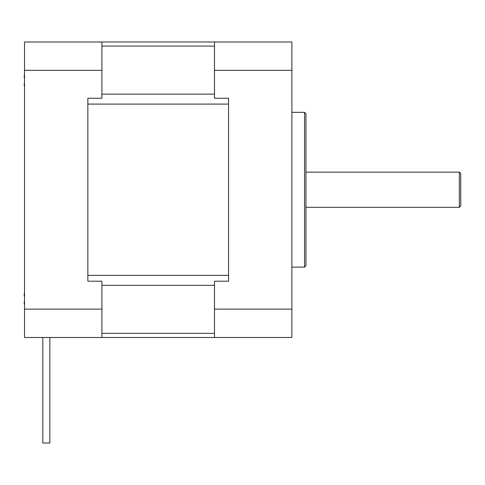 <?xml version="1.0" encoding="UTF-8"?>
<svg xmlns="http://www.w3.org/2000/svg" width="485" height="485" viewBox="0 0 485 485"><rect width="100%" height="100%" fill="white"/><g stroke="black" fill="none" stroke-linecap="round" stroke-linejoin="round"><path stroke-width="0.73" d="M101.917 70.325L24.517 70.325L24.517 41.977L228.562 41.977L101.917 41.977L101.917 98.261L87.846 98.261L87.846 281.197L87.846 98.261M228.562 281.197L228.562 98.261L228.562 281.197L214.491 281.197L214.491 309.133L291.885 309.133L291.885 41.977L214.491 41.977L214.491 70.325L291.885 70.325M87.846 337.487L291.885 337.487L291.885 309.133M214.491 70.325L214.491 98.261L228.562 98.261M214.491 309.133L214.491 337.487M305.956 189.732L305.956 113.739L304.55 112.332L304.55 267.126L305.956 265.719L305.956 189.732M460.75 189.732L460.75 173.545L459.343 172.139L459.343 207.319L460.75 205.913L460.75 189.732M24.517 70.325L24.517 309.133L101.917 309.133L101.917 281.197L87.846 281.197M101.917 309.133L101.917 337.487L24.517 337.487L24.517 309.133M49.846 337.487L49.846 443.023L42.813 443.023L42.813 337.487M24.517 86.779A27.166 27.166 0 0 1 24.25 85.469A26.772 18.933 0 0 1 24.25 83.517L24.517 83.208M24.517 77.83L24.25 77.83A26.772 18.933 180 0 1 24.25 75.872A27.166 27.166 0 0 1 24.517 74.563M24.25 77.83L24.517 78.14M24.517 304.895A27.166 27.166 0 0 1 24.25 303.586A26.772 18.933 0 0 1 24.25 301.634L24.517 301.318M24.517 295.941L24.517 296.256M24.25 295.941A26.772 18.933 180 0 1 24.25 293.989A27.166 27.166 0 0 1 24.517 292.679M228.562 275.371L87.846 275.371M101.917 285.319L214.491 285.319M214.491 333.365L101.917 333.365M214.491 94.138L101.917 94.138M87.846 104.093L228.562 104.093M101.917 46.093L214.491 46.093M291.885 267.126L304.55 267.126M291.885 112.332L304.55 112.332M305.956 207.319L459.343 207.319M305.956 172.139L459.343 172.139"/></g></svg>

